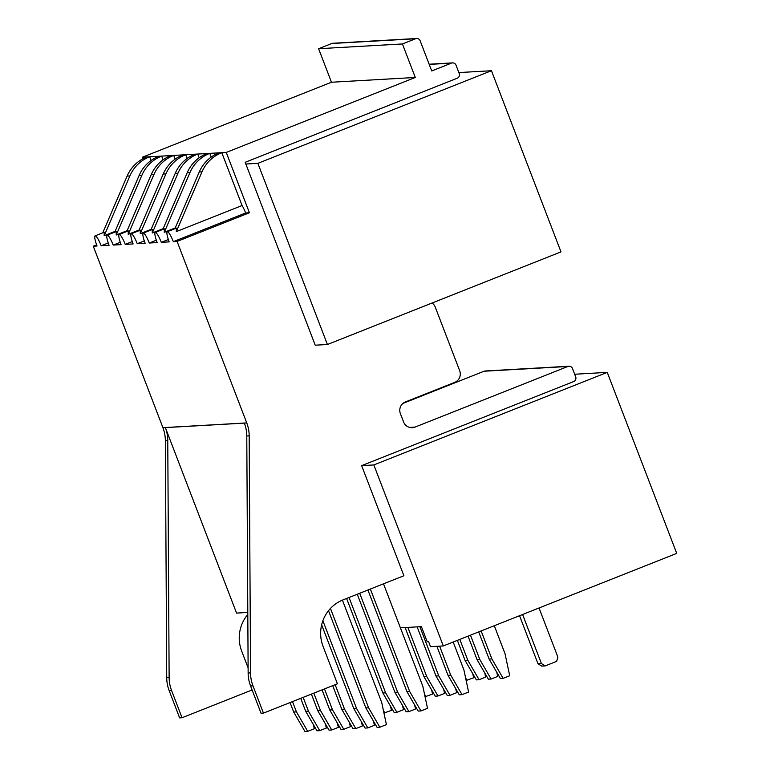 <?xml version="1.0" encoding="UTF-8"?>
<svg xmlns="http://www.w3.org/2000/svg" width="770" height="770" viewBox="0 0 770 770"><rect width="100%" height="100%" fill="white"/><g stroke="black" fill="none" stroke-linecap="round" stroke-linejoin="round"><path stroke-width="1.16" d="M443.308 645.943L373.835 464.945L607.251 372.382L676.734 553.38L443.308 645.943L430.517 646.665L428.582 641.641L427.196 641.718L421.402 626.636L400.4 627.829M402.941 403.413L484.08 371.236A3.6 3.532 86.7 0 1 485.158 370.996L568.982 366.231A3.6 3.532 86.7 0 1 572.476 368.522L575.691 376.896A3.6 3.532 86.7 0 1 573.688 381.554L361.64 465.638L403.904 575.739L343.083 599.859A35.969 35.304 86.7 0 0 323.073 646.415L337.424 683.789L263.456 713.116L252.983 685.839L250.577 685.974L261.049 713.251L263.456 713.116M373.835 464.945L361.64 465.638M607.251 372.382L574.67 374.239M560.993 251.886L327.414 344.508L257.873 163.346L491.453 70.725L560.993 251.886M429.15 64.228L452.539 62.89A3.6 3.532 86.7 0 1 456.033 65.18L459.247 73.564A3.6 3.532 86.7 0 1 457.245 78.213L245.197 162.297L315.219 345.201L327.414 344.508M257.873 163.346L245.678 164.039M491.453 70.725L458.872 72.573M452.539 62.89A3.6 3.532 86.7 0 0 451.451 63.13L431.729 70.956L420.15 40.791A3.6 3.532 86.7 0 0 415.579 38.741L402.431 43.957L318.607 48.722L331.755 43.505L415.579 38.741M416.657 38.5L332.842 43.264A3.6 3.532 86.7 0 0 331.755 43.505M249.182 435.839L246.775 435.974L248.142 673.038L250.548 672.903L249.182 435.839A36.152 35.478 86.7 0 0 246.747 422.903L177.09 241.443L249.422 212.761L226.255 152.431L415.29 77.472L331.475 82.236L318.607 48.722M415.29 77.472L402.431 43.957M226.255 152.431L142.44 157.196L331.475 82.236M249.422 212.761L245.64 212.972A10.79 1.964 -111.6 0 0 242.078 205.523L176.33 231.597L176.349 228.151L167.273 231.741A10.79 1.964 -111.6 0 0 169.188 241.886L161.286 242.338A10.79 1.964 -111.6 0 0 155.251 232.424A10.79 1.964 -111.6 0 0 157.167 242.569L149.265 243.022A10.79 1.964 -111.6 0 0 143.23 233.108A10.79 1.964 -111.6 0 0 145.145 243.262L137.243 243.705A10.79 1.964 -111.6 0 0 131.208 233.801A10.79 1.964 -111.6 0 0 133.123 243.946L125.221 244.388A10.79 1.964 -111.6 0 0 119.177 234.484A10.79 1.964 -111.6 0 0 121.092 244.629L113.2 245.072A10.79 1.964 -111.6 0 0 107.155 235.168A10.79 1.964 -111.6 0 0 109.07 245.312L101.168 245.755A10.79 1.964 -111.6 0 0 95.134 235.851A10.79 1.964 -111.6 0 0 97.049 245.996L93.266 246.208L96.635 244.879M176.33 231.587L202.01 171.835A35.969 35.304 86.7 0 1 221.789 152.681L242.078 205.523M155.251 232.424L164.318 228.834L164.299 232.27L189.988 172.519A35.969 35.304 86.7 0 1 209.767 153.365L211.201 157.09M163.182 228.632L152.277 232.964L177.966 173.202A35.969 35.304 86.7 0 1 197.746 154.048L199.17 157.773M151.161 229.316L140.256 233.647L165.935 173.885A35.969 35.304 86.7 0 1 185.724 154.731L187.149 158.456M139.139 229.999L128.234 234.33L153.913 174.569A35.969 35.304 86.7 0 1 173.702 155.415L175.127 159.14M127.117 230.682L116.212 235.014L141.892 175.252A35.969 35.304 86.7 0 1 161.671 156.098L163.105 159.823M115.096 231.375L104.191 235.697L129.87 175.945A35.969 35.304 86.7 0 1 149.649 156.782L151.084 160.506M143.018 158.716L142.44 157.196M177.09 241.443L173.317 241.655A10.79 1.964 -111.6 0 0 167.273 231.741M245.64 212.972L173.317 241.655M168.351 239.537L161.286 242.338M156.32 240.221L149.265 243.022M144.298 240.904L137.243 243.705M132.276 241.597L125.221 244.388M120.255 242.281L113.2 245.072M108.233 242.964L101.168 245.755M568.982 366.231A3.6 3.532 86.7 0 0 567.894 366.472L415.03 427.09L409.563 427.398M432.114 302.995A8.99 8.826 86.7 0 1 435.243 307.076L459.69 370.755A8.999 8.826 86.7 0 1 454.685 382.392L405.376 401.95A8.999 8.826 86.7 0 0 400.371 413.586L403.586 421.97A8.999 8.826 86.7 0 0 415.03 427.09M250.548 672.903A36.152 35.478 86.7 0 0 252.983 685.839M247.796 612.458L236.563 613.093L165.367 427.61A36.142 35.478 86.7 0 1 167.764 440.469L169.131 677.533A36.152 35.478 86.7 0 0 171.566 690.469L182.038 717.746L179.631 717.881L169.159 690.603A36.152 35.478 86.7 0 1 166.724 677.667L165.358 440.604A36.152 35.478 86.7 0 0 162.922 427.668L93.266 246.208M247.805 614.46A35.969 35.304 86.7 0 0 241.665 651.045L248.113 667.85M182.038 717.746L252.108 689.968M248.142 673.038A36.152 35.478 86.7 0 0 250.577 685.974M246.775 435.974A36.142 35.478 86.7 0 0 244.369 423.115L165.367 427.61M104.191 235.697L104.2 232.251L95.134 235.851M146.906 156.945A35.969 35.304 86.7 0 0 127.117 176.099L129.87 175.945M102.737 232.838L127.117 176.099M116.212 235.014L116.232 231.568L107.155 235.168M158.928 156.262A35.969 35.304 86.7 0 0 139.149 175.416L141.892 175.252M114.759 232.155L139.149 175.416M128.234 234.33L128.253 230.885L119.177 234.484M170.95 155.578A35.969 35.304 86.7 0 0 151.17 174.732L153.913 174.569M126.781 231.462L151.17 174.732M140.256 233.647L140.275 230.201L131.208 233.801M182.971 154.895A35.969 35.304 86.7 0 0 163.192 174.049L165.935 173.885M138.802 230.779L163.192 174.049M152.277 232.964L152.296 229.518L143.23 233.108M194.993 154.202A35.969 35.304 86.7 0 0 175.214 173.365L177.966 173.202M150.824 230.095L175.214 173.365M175.214 227.949L164.308 232.28M207.024 153.519A35.969 35.304 86.7 0 0 187.235 172.673L189.988 172.519M162.855 229.412L187.235 172.673M219.046 152.835A35.969 35.304 86.7 0 0 199.257 171.989L202.01 171.835M174.877 228.728L199.257 171.989M539.029 607.982L557.855 657.022L556.672 661.353L545.17 665.915L541.416 663.538L537.98 663.73L519.548 615.711M541.416 663.538L522.589 614.499M545.17 665.915L541.734 666.108L537.98 663.73M494.292 625.721L505.014 653.663L509.701 675.742L503.128 678.351L491.857 658.879L489.114 659.033L478.699 631.91M491.857 658.879L481.135 630.938M503.128 678.351L500.375 678.514L489.114 659.033M453.193 642.016L463.915 669.958L468.603 692.038L462.029 694.646L450.768 675.175L448.015 675.328L436.879 646.309M450.768 675.175L439.622 646.146M462.029 694.646L459.286 694.809L448.015 675.328M383.508 583.833L422.826 686.253L427.514 708.333L420.94 710.941L409.669 691.47L406.926 691.624L367.916 590.013M409.669 691.47L370.36 589.04M420.94 710.941L418.187 711.105L406.926 691.624M342.419 600.128L381.728 702.548L386.415 724.628L379.841 727.236L368.58 707.765L365.827 707.919L328.511 610.697M368.58 707.765L330.455 608.444M379.841 727.236L377.098 727.4L365.827 707.919M496.814 672.335L497.68 676.435L491.106 679.034L479.835 659.563L477.092 659.717L468.035 636.135M479.835 659.563L470.47 635.173M491.106 679.034L488.353 679.198L477.092 659.717M455.715 688.63L456.581 692.731L450.007 695.329L438.746 675.858L435.993 676.012L417.138 626.876M438.746 675.858L419.881 626.722M450.007 695.329L447.264 695.493L435.993 676.012M414.616 704.925L415.492 709.026L408.918 711.624L397.647 692.153L394.904 692.307L357.261 594.238M397.647 692.153L359.696 593.275M408.918 711.624L406.165 711.788L394.904 692.307M373.527 721.221L374.393 725.321L367.819 727.919L356.558 708.448L353.805 708.602L321.648 624.817M356.558 708.448L322.88 620.726M367.819 727.919L365.067 728.083L353.805 708.602M484.782 673.028L485.658 677.119L479.075 679.718L467.814 660.246L465.07 660.4L457.37 640.361M467.814 660.246L459.815 639.398M479.075 679.718L476.332 679.881L465.07 660.4M443.693 689.323L444.56 693.414L437.986 696.013L426.724 676.541L423.972 676.695L405.107 627.56M426.724 676.541L407.859 627.406M437.986 696.013L435.233 696.176L423.972 676.695M402.594 705.618L403.461 709.709L396.887 712.308L385.626 692.836L382.873 692.99L346.596 598.463M385.626 692.836L349.031 597.501M396.887 712.308L394.144 712.471L382.873 692.99M361.505 721.913L362.372 726.004L355.798 728.613L344.527 709.131L341.784 709.285L332.707 685.656M344.527 709.131L335.152 684.684M355.798 728.613L353.045 728.766L341.784 709.285M472.761 673.712L473.627 677.802L466.148 680.459M467.053 680.41L465.6 677.889M431.672 690.007L432.538 694.097L425.05 696.754M425.964 696.706L424.511 694.184M390.573 706.302L391.439 710.392L383.961 713.049M384.865 713.001L383.412 710.479M349.474 722.597L350.35 726.688L343.776 729.296L332.505 709.815L329.762 709.969L322.053 689.881M332.505 709.815L324.488 688.919M343.776 729.296L341.023 729.45L329.762 709.969M337.453 723.28L338.328 727.371L331.745 729.979L320.484 710.498L317.74 710.652L311.388 694.107M320.484 710.498L313.823 693.144M331.745 729.979L329.002 730.133L317.74 710.652M325.431 723.964L326.297 728.054L319.723 730.663L308.462 711.182L305.709 711.336L300.724 698.342M308.462 711.182L303.159 697.37M319.723 730.663L316.98 730.817L305.709 711.336M313.409 724.647L314.275 728.738L307.702 731.346L296.44 711.865L293.688 712.019L290.059 702.567M296.44 711.865L292.494 701.605M307.702 731.346L304.949 731.5L293.688 712.019M429.217 64.401L451.451 63.13M484.08 371.236L567.894 366.472M171.566 690.469L169.159 690.603M166.724 677.667L169.131 677.533M167.764 440.469L165.358 440.604M246.747 422.903L162.922 427.668"/></g></svg>
